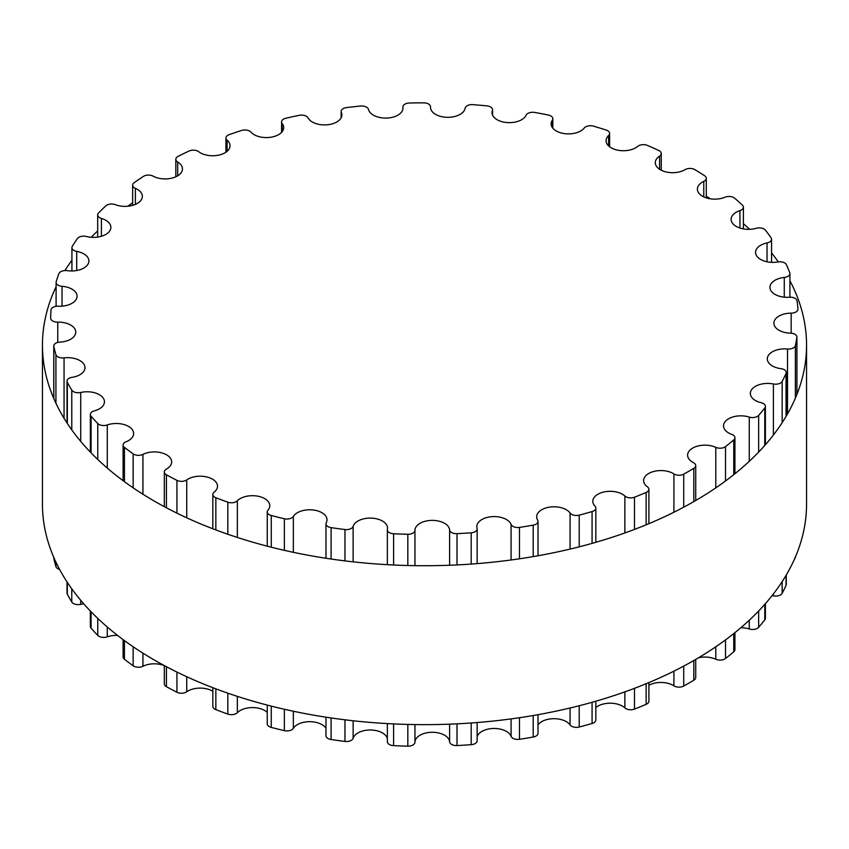 <?xml version="1.0" encoding="UTF-8"?>
<svg xmlns="http://www.w3.org/2000/svg" width="849" height="849" viewBox="0 0 849 849"><rect width="100%" height="100%" fill="white"/><g stroke="black" fill="none" stroke-linecap="round" stroke-linejoin="round"><path stroke-width="1.27" d="M693.431 462.663A17.341 10.008 180 0 1 687.605 455.17A17.341 10.008 180 0 1 697.432 446.149A17.341 10.008 180 0 1 715.781 447.359A6.813 3.937 0 0 0 725.524 446.616A373.815 215.816 0 0 0 733.759 439.899A6.813 3.937 0 0 0 734.926 437.691A6.813 3.937 0 0 0 731.711 434.348A17.341 10.008 180 0 1 723.528 425.848A17.341 10.008 180 0 1 749.264 417.082A6.813 3.937 0 0 0 758.645 415.405A373.815 215.816 0 0 0 764.79 407.976A6.813 3.937 0 0 0 765.405 406.353A6.813 3.937 0 0 0 761.16 402.713A17.341 10.008 180 0 1 750.357 393.437A17.341 10.008 180 0 1 773.397 383.981A6.813 3.937 0 0 0 782.162 381.413A373.815 215.816 0 0 0 786.047 373.496A6.813 3.937 0 0 0 786.27 372.488A6.813 3.937 0 0 0 780.921 368.646A17.341 10.008 180 0 1 767.305 358.872A17.341 10.008 180 0 1 787.501 349.003A6.813 3.937 0 0 0 795.386 345.617A373.815 215.816 0 0 0 796.893 337.424A6.813 3.937 0 0 0 796.924 337.085A6.813 3.937 0 0 0 790.43 333.158A17.341 10.008 180 0 1 773.895 323.161A17.341 10.008 180 0 1 791.162 313.143A6.813 3.937 0 0 0 797.943 309.216A6.813 3.937 0 0 0 797.943 309.036A373.815 215.816 0 0 0 797.031 300.822A6.813 3.937 0 0 0 789.411 297.246A17.341 10.008 180 0 1 769.937 287.312A17.341 10.008 180 0 1 784.274 277.453A6.813 3.937 0 0 0 789.91 273.58A6.813 3.937 0 0 0 789.75 272.741A373.815 215.816 0 0 0 786.45 264.729A6.813 3.937 0 0 0 777.886 261.948A17.341 10.008 180 0 1 755.546 252.365A17.341 10.008 180 0 1 767.04 242.941A6.813 3.937 0 0 0 771.55 239.238A6.813 3.937 0 0 0 771.051 237.762A373.815 215.816 0 0 0 765.458 230.185A6.813 3.937 0 0 0 756.204 228.285A17.341 10.008 180 0 1 731.127 219.329A17.341 10.008 180 0 1 739.946 210.605A6.813 3.937 0 0 0 743.406 207.177A6.813 3.937 0 0 0 742.387 205.108A373.815 215.816 0 0 0 734.65 198.199A6.813 3.937 0 0 0 724.972 197.212A17.341 10.008 180 0 1 706.888 198.072A17.341 10.008 180 0 1 697.39 189.147A17.341 10.008 180 0 1 703.779 181.378A6.813 3.937 0 0 0 706.283 178.332A6.813 3.937 0 0 0 704.574 175.732A373.815 215.816 0 0 0 694.928 169.662A6.813 3.937 0 0 0 685.101 169.641A17.341 10.008 180 0 1 666.136 171.965A17.341 10.008 180 0 1 655.301 162.69A17.341 10.008 180 0 1 659.577 156.11A6.813 3.937 0 0 0 661.254 153.52A6.813 3.937 0 0 0 658.707 150.453A373.815 215.816 0 0 0 647.426 145.423A6.813 3.937 0 0 0 637.737 146.357A17.341 10.008 180 0 1 618.295 150.284A17.341 10.008 180 0 1 606.069 140.722A17.341 10.008 180 0 1 608.606 135.511A6.813 3.937 0 0 0 609.603 133.463A6.813 3.937 0 0 0 606.101 130.024A373.815 215.816 0 0 0 593.504 126.161A6.813 3.937 0 0 0 584.229 128.029A17.341 10.008 180 0 1 564.776 133.654A17.341 10.008 180 0 1 551.128 123.869A17.341 10.008 180 0 1 552.349 120.176A6.813 3.937 0 0 0 552.826 118.733A6.813 3.937 0 0 0 548.274 115.018A373.815 215.816 0 0 0 534.732 112.439A6.813 3.937 0 0 0 526.136 115.188A17.341 10.008 180 0 1 507.14 122.553A17.341 10.008 180 0 1 492.038 112.63A17.341 10.008 180 0 1 492.409 110.561A6.813 3.937 0 0 0 492.558 109.744A6.813 3.937 0 0 0 486.88 105.87A373.815 215.816 0 0 0 472.776 104.65A6.813 3.937 0 0 0 465.114 108.205A17.341 10.008 180 0 1 447.073 117.311A17.341 10.008 180 0 1 430.507 107.314A17.341 10.008 180 0 1 430.517 106.932A6.813 3.937 0 0 0 430.517 106.772A6.813 3.937 0 0 0 423.693 102.846A373.815 215.816 0 0 0 409.441 103.016A6.813 3.937 0 0 0 402.904 106.953A6.813 3.937 0 0 0 402.925 107.261A17.341 10.008 180 0 1 402.978 108.067A17.341 10.008 180 0 1 386.783 118.064A17.341 10.008 180 0 1 368.455 109.383A6.813 3.937 0 0 0 360.528 106.029A373.815 215.816 0 0 0 346.53 107.59A6.813 3.937 0 0 0 341.139 111.442A6.813 3.937 0 0 0 341.351 112.408A17.341 10.008 180 0 1 341.892 114.891A17.341 10.008 180 0 1 327.162 124.792A17.341 10.008 180 0 1 307.996 117.862A6.813 3.937 0 0 0 299.209 115.326A373.815 215.816 0 0 0 285.869 118.234A6.813 3.937 0 0 0 281.581 121.885A6.813 3.937 0 0 0 282.176 123.487A17.341 10.008 180 0 1 283.683 127.573A17.341 10.008 180 0 1 270.396 137.305A17.341 10.008 180 0 1 250.901 132.115A6.813 3.937 0 0 0 241.487 130.481A373.815 215.816 0 0 0 229.198 134.641A6.813 3.937 0 0 0 225.94 137.994A6.813 3.937 0 0 0 227.097 140.181A17.341 10.008 180 0 1 230.026 145.752A17.341 10.008 180 0 1 218.151 155.25A17.341 10.008 180 0 1 198.793 151.738A6.813 3.937 0 0 0 189.04 151.037A373.815 215.816 0 0 0 178.141 156.343A6.813 3.937 0 0 0 175.817 159.304A6.813 3.937 0 0 0 177.685 162.01A17.341 10.008 180 0 1 182.461 168.909A17.341 10.008 180 0 1 171.954 178.11A17.341 10.008 180 0 1 153.181 176.168A6.813 3.937 0 0 0 143.364 176.422A373.815 215.816 0 0 0 134.163 182.715A6.813 3.937 0 0 0 132.646 185.199A6.813 3.937 0 0 0 135.384 188.351A17.341 10.008 180 0 1 142.356 196.374A17.341 10.008 180 0 1 133.176 205.203A17.341 10.008 180 0 1 115.368 204.694A6.813 3.937 0 0 0 105.764 205.904A373.815 215.816 0 0 0 98.548 213.003A6.813 3.937 0 0 0 97.677 214.924A6.813 3.937 0 0 0 101.402 218.437A17.341 10.008 180 0 1 110.869 227.352A17.341 10.008 180 0 1 86.449 236.489A6.813 3.937 0 0 0 77.344 238.622A373.815 215.816 0 0 0 72.314 246.327A6.813 3.937 0 0 0 71.921 247.643A6.813 3.937 0 0 0 76.707 251.4A17.341 10.008 180 0 1 88.901 260.961A17.341 10.008 180 0 1 67.262 270.661A6.813 3.937 0 0 0 58.91 273.643A373.815 215.816 0 0 0 56.204 281.73A6.813 3.937 0 0 0 56.098 282.399A6.813 3.937 0 0 0 62.019 286.304A17.341 10.008 180 0 1 77.079 296.227A17.341 10.008 180 0 1 58.348 306.202A6.813 3.937 0 0 0 50.993 309.97A373.815 215.816 0 0 0 50.685 318.195A6.813 3.937 0 0 0 50.685 318.205A6.813 3.937 0 0 0 57.764 322.132A17.341 10.008 180 0 1 75.763 332.139A17.341 10.008 180 0 1 59.971 342.105A6.813 3.937 0 0 0 53.763 346.031A6.813 3.937 0 0 0 53.816 346.53A373.815 215.816 0 0 0 55.928 354.68A6.813 3.937 0 0 0 64.057 357.864A17.341 10.008 180 0 1 84.974 367.659A17.341 10.008 180 0 1 72.08 377.338A6.813 3.937 0 0 0 67.007 381.137A6.813 3.937 0 0 0 67.315 382.305A373.815 215.816 0 0 0 71.772 390.116A6.813 3.937 0 0 0 80.719 392.471A17.341 10.008 180 0 1 104.448 401.779A17.341 10.008 180 0 1 94.324 410.884A6.813 3.937 0 0 0 90.344 414.461A6.813 3.937 0 0 0 91.076 416.233A373.815 215.816 0 0 0 97.762 423.513A6.813 3.937 0 0 0 107.271 424.956A17.341 10.008 180 0 1 124.782 424.776A17.341 10.008 180 0 1 133.633 433.499A17.341 10.008 180 0 1 126.066 441.777A6.813 3.937 0 0 0 123.094 445.025A6.813 3.937 0 0 0 124.432 447.37A373.815 215.816 0 0 0 133.155 453.875A6.813 3.937 0 0 0 142.94 454.385A17.341 10.008 180 0 1 161.522 452.814A17.341 10.008 180 0 1 171.678 461.92A17.341 10.008 180 0 1 166.393 469.115A6.813 3.937 0 0 0 164.313 471.948A6.813 3.937 0 0 0 166.425 474.793A373.815 215.816 0 0 0 176.932 480.364A6.813 3.937 0 0 0 186.727 479.897A17.341 10.008 180 0 1 205.978 476.788A17.341 10.008 180 0 1 217.503 486.222A17.341 10.008 180 0 1 214.15 492.144A6.813 3.937 0 0 0 212.834 494.468A6.813 3.937 0 0 0 215.848 497.726A373.815 215.816 0 0 0 227.819 502.194A6.813 3.937 0 0 0 237.338 500.783A17.341 10.008 180 0 1 256.844 496.018A17.341 10.008 180 0 1 269.78 505.696A17.341 10.008 180 0 1 267.955 510.164A6.813 3.937 0 0 0 267.244 511.926A6.813 3.937 0 0 0 271.255 515.513A373.815 215.816 0 0 0 284.373 518.739A6.813 3.937 0 0 0 293.34 516.425A17.341 10.008 180 0 1 312.634 509.931A17.341 10.008 180 0 1 327.003 519.8A17.341 10.008 180 0 1 326.271 522.687A6.813 3.937 0 0 0 325.974 523.822A6.813 3.937 0 0 0 331.089 527.632A373.815 215.816 0 0 0 344.959 529.532A6.813 3.937 0 0 0 353.12 526.38A17.341 10.008 180 0 1 371.703 518.134A17.341 10.008 180 0 1 387.537 528.11A17.341 10.008 180 0 1 387.399 529.341A6.813 3.937 0 0 0 387.356 529.818A6.813 3.937 0 0 0 393.596 533.745A373.815 215.816 0 0 0 407.828 534.265A6.813 3.937 0 0 0 414.949 530.349A17.341 10.008 180 0 1 431.918 520.384A17.341 10.008 180 0 1 449.609 529.925A6.813 3.937 0 0 0 457.006 533.66A373.815 215.816 0 0 0 471.184 532.79A6.813 3.937 0 0 0 477.149 528.885A6.813 3.937 0 0 0 477.053 528.237A17.341 10.008 180 0 1 476.809 526.592A17.341 10.008 180 0 1 492.282 516.638A17.341 10.008 180 0 1 511.087 524.438A6.813 3.937 0 0 0 519.471 527.399A373.815 215.816 0 0 0 533.193 525.149A6.813 3.937 0 0 0 538.022 521.392A6.813 3.937 0 0 0 537.64 520.097A17.341 10.008 180 0 1 536.674 516.808A17.341 10.008 180 0 1 550.683 506.98A17.341 10.008 180 0 1 570.072 513.029A6.813 3.937 0 0 0 579.209 515.131A373.815 215.816 0 0 0 592.071 511.576A6.813 3.937 0 0 0 595.828 508.063A6.813 3.937 0 0 0 594.979 506.163A17.341 10.008 180 0 1 592.814 501.313A17.341 10.008 180 0 1 605.39 491.688A17.341 10.008 180 0 1 624.875 496.028A6.813 3.937 0 0 0 634.49 497.206A373.815 215.816 0 0 0 646.131 492.452A6.813 3.937 0 0 0 648.901 489.289A6.813 3.937 0 0 0 647.416 486.827A17.341 10.008 180 0 1 643.606 480.576A17.341 10.008 180 0 1 654.791 471.216A17.341 10.008 180 0 1 673.915 473.922A6.813 3.937 0 0 0 683.732 474.145A373.815 215.816 0 0 0 693.813 468.33A6.813 3.937 0 0 0 695.724 465.602A6.813 3.937 0 0 0 693.431 462.663M698.525 657.763A17.341 10.008 180 0 1 715.781 659.249A6.813 3.937 0 0 0 725.524 658.516A373.815 215.816 0 0 0 733.759 651.788A6.813 3.937 0 0 0 734.926 649.581L734.926 632.643M740.859 627.729A17.341 10.008 180 0 1 749.264 628.982A6.813 3.937 0 0 0 758.645 627.305A373.815 215.816 0 0 0 764.79 619.876A6.813 3.937 0 0 0 765.405 618.242L765.405 603.639M772.07 595.637A17.341 10.008 180 0 1 773.397 595.871A6.813 3.937 0 0 0 782.162 593.302A373.815 215.816 0 0 0 786.047 585.386A6.813 3.937 0 0 0 786.27 584.388L786.27 574.975M794.515 558.992A6.813 3.937 0 0 0 795.386 557.506A373.815 215.816 0 0 0 795.598 556.498M53.763 557.347L53.763 557.92A6.813 3.937 0 0 0 53.816 558.43A373.815 215.816 0 0 0 55.928 566.57A6.813 3.937 0 0 0 59.61 569.435M67.007 581.873L67.007 593.037A6.813 3.937 0 0 0 67.315 594.194A373.815 215.816 0 0 0 71.772 602.015A6.813 3.937 0 0 0 80.719 604.361A17.341 10.008 180 0 1 83.775 603.851M90.344 610.993L90.344 626.35A6.813 3.937 0 0 0 91.076 628.133A373.815 215.816 0 0 0 97.762 635.402A6.813 3.937 0 0 0 107.271 636.846A17.341 10.008 180 0 1 117.565 635.413M123.094 639.605L123.094 656.914A6.813 3.937 0 0 0 124.432 659.259A373.815 215.816 0 0 0 133.155 665.775A6.813 3.937 0 0 0 142.94 666.274A17.341 10.008 180 0 1 164.313 665.627M164.313 665.584L164.313 683.838A6.813 3.937 0 0 0 166.425 686.682A373.815 215.816 0 0 0 176.932 692.253A6.813 3.937 0 0 0 186.727 691.786A17.341 10.008 180 0 1 212.834 691.277M212.834 687.69L212.834 706.357A6.813 3.937 0 0 0 215.848 709.615A373.815 215.816 0 0 0 227.819 714.083A6.813 3.937 0 0 0 237.338 712.672A17.341 10.008 180 0 1 267.244 712.375M267.244 705.084L267.244 723.815A6.813 3.937 0 0 0 271.255 727.402A373.815 215.816 0 0 0 284.373 730.639A6.813 3.937 0 0 0 293.34 728.315A17.341 10.008 180 0 1 309.652 721.682A17.341 10.008 180 0 1 325.974 728.293M325.974 717.182L325.974 735.712A6.813 3.937 0 0 0 331.089 739.521A373.815 215.816 0 0 0 344.959 741.432A6.813 3.937 0 0 0 353.12 738.269A17.341 10.008 180 0 1 370.451 729.991A17.341 10.008 180 0 1 387.356 738.556M387.399 741.23A6.813 3.937 0 0 0 387.356 741.708A6.813 3.937 0 0 0 393.596 745.634A373.815 215.816 0 0 0 407.828 746.154A6.813 3.937 0 0 0 414.949 742.249A17.341 10.008 180 0 1 431.918 732.284A17.341 10.008 180 0 1 449.609 741.824A6.813 3.937 0 0 0 457.006 745.549A373.815 215.816 0 0 0 471.184 744.679A6.813 3.937 0 0 0 477.149 740.774L477.149 722.541M477.149 736.539A17.341 10.008 180 0 1 493.969 728.474A17.341 10.008 180 0 1 511.087 736.327A6.813 3.937 0 0 0 519.471 739.288A373.815 215.816 0 0 0 533.193 737.049A6.813 3.937 0 0 0 538.022 733.281L538.022 714.678M538.022 724.834A17.341 10.008 180 0 1 554.1 718.689A17.341 10.008 180 0 1 570.072 724.919A6.813 3.937 0 0 0 579.209 727.02A373.815 215.816 0 0 0 592.071 723.475A6.813 3.937 0 0 0 595.828 719.952L595.828 701.221M595.828 707.567A17.341 10.008 180 0 1 624.875 707.917A6.813 3.937 0 0 0 634.49 709.095A373.815 215.816 0 0 0 646.131 704.341A6.813 3.937 0 0 0 648.901 701.178L648.901 682.585M648.901 685.26A17.341 10.008 180 0 1 673.915 685.822A6.813 3.937 0 0 0 683.732 686.045A373.815 215.816 0 0 0 693.813 680.219A6.813 3.937 0 0 0 695.724 677.491L695.724 659.418M42.45 345.15L42.45 504.062A382.05 220.57 0 0 0 154.348 660.034A382.05 220.57 0 0 0 570.708 707.854A382.05 220.57 0 0 0 806.55 504.062L806.55 345.15A382.05 220.57 180 0 1 570.708 548.932A382.05 220.57 180 0 1 154.348 501.122A382.05 220.57 180 0 1 42.45 345.15A382.05 220.57 180 0 1 56.098 286.707M64.959 270.555A382.05 220.57 180 0 1 71.921 260.197M91.257 237.274A382.05 220.57 180 0 1 97.677 230.907M127.7 206.265A382.05 220.57 180 0 1 132.646 202.805M706.283 196.193A382.05 220.57 180 0 1 710.401 198.836M743.406 223.68A382.05 220.57 180 0 1 749.625 229.315M771.55 252.917A382.05 220.57 180 0 1 778.289 261.885M789.91 280.754A382.05 220.57 180 0 1 806.55 345.15M715.781 447.359L715.781 487.878M715.781 646.8L715.781 659.249M725.524 446.616L725.524 480.98M725.524 639.891L725.524 658.516M733.759 439.899L733.759 474.665M733.759 633.587L733.759 651.788M749.264 417.082L749.264 461.325M749.264 620.248L749.264 628.982M758.645 415.405L758.645 452.082M758.645 611.004L758.645 627.305M764.79 407.976L764.79 445.417M764.79 604.339L764.79 619.876M773.397 383.981L773.397 435.017M773.397 593.939L773.397 595.871M782.162 381.413L782.162 422.696M782.162 581.618L782.162 593.302M786.047 373.496L786.047 416.435M786.047 575.357L786.047 585.386M787.501 349.003L787.501 413.919M795.386 345.617L795.386 398.085M796.893 337.424L796.893 394.424M791.162 313.143L791.162 333.201M784.274 277.453L784.274 297.171M767.04 242.941L767.04 261.789M739.946 210.605L739.946 228.041M703.779 181.378L703.779 196.904M659.577 156.11L659.577 169.269M608.606 135.511L608.606 145.932M552.349 120.176L552.349 127.562M492.409 110.561L492.409 114.689M430.517 106.932L430.517 107.685M402.925 107.261L402.925 108.874M341.351 112.408L341.351 117.374M282.176 123.487L282.176 131.659M227.097 140.181L227.097 151.324M177.685 162.01L177.685 175.807M135.384 188.351L135.384 204.397M101.402 218.437L101.402 236.266M76.707 251.4L76.707 270.513M62.019 286.304L62.019 306.149M57.764 322.132L57.764 342.444M53.816 346.53L53.816 398.563M53.816 557.475L53.816 558.43M55.928 354.68L55.928 403.222M55.928 562.144L55.928 566.57M64.057 357.864L64.057 418.27M67.315 382.305L67.315 423.418M67.315 582.34L67.315 594.194M71.772 390.116L71.772 429.891M71.772 588.813L71.772 602.015M80.719 392.471L80.719 441.363M80.719 600.285L80.719 604.361M91.076 416.233L91.076 452.835M91.076 611.758L91.076 628.133M97.762 423.513L97.762 459.468M97.762 618.39L97.762 635.402M107.271 424.956L107.271 468.064M107.271 626.986L107.271 636.846M124.432 447.37L124.432 481.68M124.432 640.602L124.432 659.259M133.155 453.875L133.155 487.835M133.155 646.758L133.155 665.775M142.94 454.385L142.94 494.245M142.94 653.157L142.94 666.274M166.425 474.793L166.425 507.787M166.425 666.709L166.425 686.682M176.932 480.364L176.932 513.146M176.932 672.068L176.932 692.253M186.727 479.897L186.727 517.794M186.727 676.717L186.727 691.786M215.848 497.726L215.848 529.925M215.848 688.836L215.848 709.615M227.819 502.194L227.819 534.254M227.819 693.166L227.819 714.083M237.338 500.783L237.338 537.438M237.338 696.36L237.338 712.672M271.255 515.513L271.255 547.202M271.255 706.124L271.255 727.402M284.373 518.739L284.373 550.354M284.373 709.265L284.373 730.639M293.34 516.425L293.34 552.317M293.34 711.239L293.34 728.315M331.089 527.632L331.089 559.024M331.089 717.946L331.089 739.521M344.959 529.532L344.959 560.892M344.959 719.803L344.959 741.432M353.12 526.38L353.12 561.836M353.12 720.759L353.12 738.269M393.596 533.745L393.596 564.999M393.596 723.921L393.596 745.634M407.828 534.265L407.828 565.508M407.828 724.43L407.828 746.154M414.949 530.349L414.949 565.657M414.949 724.568L414.949 742.249M449.609 529.925L449.609 565.243M449.609 724.165L449.609 741.824M457.006 533.66L457.006 564.925M457.006 723.847L457.006 745.549M471.184 532.79L471.184 564.065M471.184 722.987L471.184 744.679M511.087 524.438L511.087 559.979M511.087 718.901L511.087 736.327M519.471 527.399L519.471 558.801M519.471 717.713L519.471 739.288M533.193 525.149L533.193 556.604M533.193 715.527L533.193 737.049M570.072 513.029L570.072 549.08M570.072 708.002L570.072 724.919M579.209 515.131L579.209 546.83M579.209 705.752L579.209 727.02M592.071 511.576L592.071 543.371M592.071 702.293L592.071 723.475M624.875 496.028L624.875 532.949M624.875 691.871L624.875 707.917M634.49 497.206L634.49 529.415M634.49 688.337L634.49 709.095M646.131 492.452L646.131 524.809M646.131 683.732L646.131 704.341M673.915 473.922L673.915 512.234M673.915 671.156L673.915 685.822M683.732 474.145L683.732 507.171M683.732 666.094L683.732 686.045M693.813 468.33L693.813 501.6M693.813 660.511L693.813 680.219M734.926 437.691L734.926 473.721M765.405 406.353L765.405 444.717M786.27 372.488L786.27 416.063M796.924 337.085L796.924 394.361M789.91 273.58L789.91 297.214M771.55 239.238L771.55 262.341M743.406 207.177L743.406 228.901M706.283 178.332L706.283 197.891M661.254 153.52L661.254 170.235M609.603 133.463L609.603 146.771M552.826 118.733L552.826 128.199M492.558 109.744L492.558 115.061M430.517 106.772L430.517 107.759M402.904 106.953L402.904 109.022M341.139 111.442L341.139 117.809M281.581 121.885L281.581 132.348M225.94 137.994L225.94 152.204M175.817 159.304L175.817 176.783M132.646 185.199L132.646 205.362M97.677 214.924L97.677 237.073M71.921 247.643L71.921 270.969M56.098 282.399L56.098 306.319M53.763 346.031L53.763 398.425M67.007 381.137L67.007 422.951M90.344 414.461L90.344 452.071M123.094 445.025L123.094 480.693M164.313 471.948L164.313 506.673M212.834 494.468L212.834 528.778M267.244 511.926L267.244 546.172M325.974 523.822L325.974 558.26M387.356 529.818L387.356 564.681M387.356 723.592L387.356 741.708M477.149 528.885L477.149 563.619M538.022 521.392L538.022 555.755M595.828 508.063L595.828 542.299M648.901 489.289L648.901 523.663M695.724 465.602L695.724 500.496"/></g></svg>
